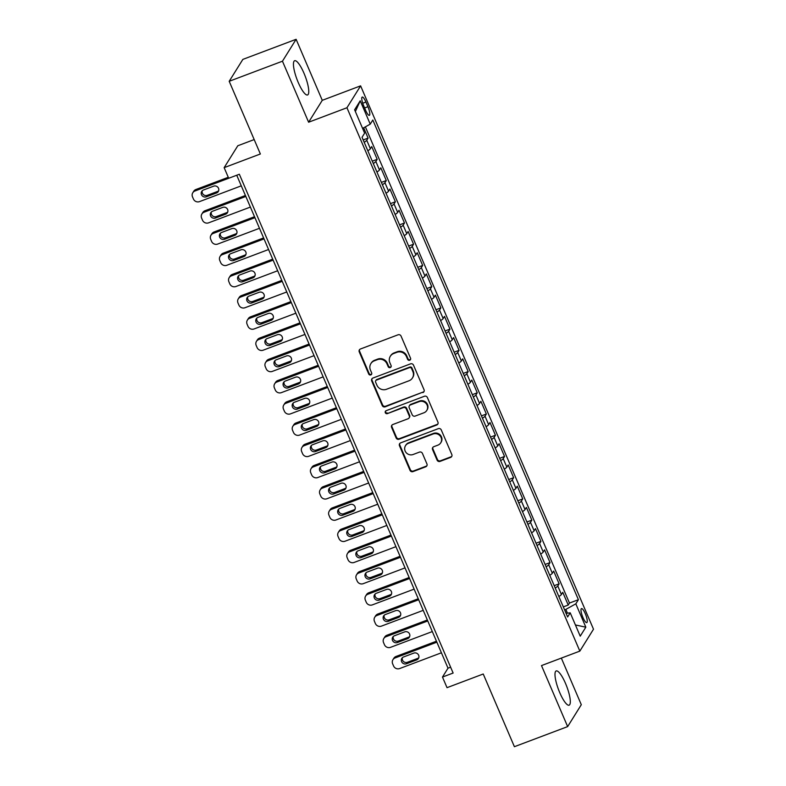 <?xml version="1.0" encoding="UTF-8"?>
<svg xmlns="http://www.w3.org/2000/svg" width="786" height="786" viewBox="0 0 786 786"><rect width="100%" height="100%" fill="white"/><g stroke="black" fill="none" stroke-linecap="round" stroke-linejoin="round"><path stroke-width="1.18" d="M409.703 360.243A1.611 1.543 -148 0 0 410.547 358.229L401.057 336.094A2.299 2.201 -148 0 0 398.07 334.797L360.44 349.004A2.299 2.201 -148 0 0 359.241 351.873L368.722 374.008A1.611 1.543 -148 0 0 371.552 374.313A1.611 1.543 -148 0 0 371.65 372.908L370.422 370.039A7.369 7.035 -148 0 1 374.254 360.853L377.398 359.664A7.369 7.035 -148 0 1 386.948 363.81L388.176 366.669A1.611 1.543 -148 0 0 391.006 366.974A1.611 1.543 -148 0 0 391.094 365.569L389.866 362.7A7.369 7.035 -148 0 1 393.707 353.513L396.842 352.325A7.369 7.035 -148 0 1 406.391 356.471L407.62 359.33A1.611 1.543 -148 0 0 409.703 360.243M390.308 356.274L390.681 355.685A7.369 7.035 -148 0 1 394.071 352.914L397.205 351.735A7.369 7.035 -148 0 1 406.755 355.881L407.983 358.74A1.611 1.543 -148 0 0 410.597 359.32M359.585 349.583A2.299 2.201 -148 0 0 359.605 351.283L369.096 373.419A1.611 1.543 -148 0 0 371.709 373.989M370.864 363.613L371.238 363.024A7.369 7.035 -148 0 1 374.627 360.253L377.761 359.074A7.369 7.035 -148 0 1 387.311 363.211L388.539 366.08A1.611 1.543 -148 0 0 391.153 366.649M565.527 683.447A18.294 4.392 69.3 0 0 556.193 670.949A18.294 4.392 69.3 0 0 559.77 692.682A18.294 4.392 69.3 0 0 569.113 705.18A18.294 4.392 69.3 0 0 565.527 683.447M303.986 73.226A18.294 4.392 69.3 0 0 294.652 60.728A18.294 4.392 69.3 0 0 298.228 82.461A18.294 4.392 69.3 0 0 307.572 94.959A18.294 4.392 69.3 0 0 303.986 73.226M585.295 613.709A7.506 1.808 69.3 0 0 581.463 608.59A7.506 1.808 69.3 0 0 582.937 617.501A7.506 1.808 69.3 0 0 586.759 622.63A7.506 1.808 69.3 0 0 585.295 613.709M437.075 460.095A2.299 2.201 -148 0 0 440.062 461.392L450.624 457.403A2.299 2.201 -148 0 0 451.822 454.534L441.28 429.952A2.299 2.201 -148 0 0 438.303 428.655L400.663 442.862A2.299 2.201 -148 0 0 399.465 445.731L409.997 470.313A2.299 2.201 -148 0 0 412.984 471.61L425.737 466.796A2.299 2.201 -148 0 0 426.936 463.927L422.426 453.404A2.299 2.201 -148 0 0 419.449 452.107L413.122 454.495A6.16 5.875 -148 0 1 405.507 445.662A6.16 5.875 -148 0 1 408.347 443.353L433.115 434A6.16 5.875 -148 0 1 440.73 442.832A6.16 5.875 -148 0 1 437.9 445.141L433.764 446.703A2.299 2.201 -148 0 0 432.565 449.572L437.075 460.095L437.448 459.505A2.299 2.201 -148 0 0 440.435 460.802L450.987 456.813A2.299 2.201 -148 0 0 451.842 456.234M282.459 61.2L308.613 122.223L322.27 100.323L296.116 39.3L282.459 61.2L229.198 81.292L260.363 153.987L224.148 167.654L228.697 178.265L239.347 174.246L453.129 673.042L442.479 677.06L447.028 687.671L483.233 674.005L514.398 746.7L567.649 726.608L581.306 704.708L561.332 658.098M308.613 122.223L346.95 107.751L579.842 651.113L541.495 665.585L567.649 726.608M422.848 392.617A2.299 2.201 -148 0 0 424.047 389.738L413.515 365.156A2.299 2.201 -148 0 0 410.528 363.859L372.888 378.066A2.299 2.201 -148 0 0 371.699 380.935L382.232 405.517A2.299 2.201 -148 0 0 385.219 406.814L423.222 392.018A2.299 2.201 -148 0 0 424.076 391.438M427.397 397.549L437.94 422.141A2.299 2.201 -148 0 1 436.741 425.01L399.101 439.217A2.299 2.201 -148 0 1 396.115 437.92L391.605 427.397A2.299 2.201 -148 0 1 392.804 424.528L408.072 418.761A2.299 2.201 -148 0 0 409.27 415.892L406.274 408.916A2.299 2.201 -148 0 0 403.287 407.62L387.4 413.613A1.611 1.543 -148 0 1 385.405 411.304A1.611 1.543 -148 0 1 386.152 410.695L424.411 396.262A2.299 2.201 -148 0 1 427.397 397.549M229.198 81.292L242.854 59.392L296.116 39.3M563.316 606.9L568.229 605.043L562.766 592.31L561.42 594.471L557.785 585.983A9.383 1.641 156.8 0 1 555.23 588.026M554.218 585.668L559.131 583.821L553.668 571.088L552.322 573.24L548.687 564.751A9.383 1.641 156.8 0 1 546.132 566.794M545.12 564.446L550.033 562.589L544.57 549.856L543.224 552.018L539.589 543.529A9.383 1.641 156.8 0 1 537.035 545.572M536.023 543.224L540.935 541.367L535.472 528.634L534.126 530.796L530.491 522.307A9.383 1.641 156.8 0 1 527.937 524.35M526.925 521.992L531.837 520.145L526.384 507.412L525.028 509.564L521.393 501.075A9.383 1.641 156.8 0 1 518.839 503.119M517.827 500.77L522.739 498.914L517.286 486.18L515.94 488.342L512.295 479.853A9.383 1.641 156.8 0 1 509.741 481.897M508.729 479.548L513.641 477.692L508.188 464.958L506.842 467.12L503.197 458.631A9.383 1.641 156.8 0 1 500.643 460.675M499.641 458.317L504.543 456.47L499.09 443.736L497.744 445.898L494.099 437.399A9.383 1.641 156.8 0 1 491.545 439.443M490.543 437.095L495.445 435.248L489.992 422.504L488.646 424.666L485.001 416.177A9.383 1.641 156.8 0 1 482.447 418.221M481.445 415.873L486.357 414.016L480.894 401.282L479.548 403.444L475.913 394.955A9.383 1.641 156.8 0 1 473.349 396.999M472.347 394.651L477.259 392.794L471.796 380.06L470.45 382.222L466.815 373.723A9.383 1.641 156.8 0 1 464.251 375.767M463.249 373.419L468.161 371.572L462.699 358.829L461.353 360.99L457.717 352.501A9.383 1.641 156.8 0 1 455.163 354.545M454.151 352.197L459.063 350.34L453.601 337.607L452.255 339.768L448.619 331.279A9.383 1.641 156.8 0 1 446.065 333.323M445.053 330.975L449.965 329.118L444.503 316.385L443.157 318.546L439.521 310.057A9.383 1.641 156.8 0 1 436.967 312.091M435.955 309.743L440.867 307.896L435.405 295.153L434.059 297.314L430.423 288.826A9.383 1.641 156.8 0 1 427.869 290.869M426.857 288.521L431.769 286.664L426.317 273.931L424.961 276.092L421.325 267.604A9.383 1.641 156.8 0 1 418.771 269.647M417.759 267.299L422.671 265.442L417.219 252.709L415.873 254.87L412.228 246.382A9.383 1.641 156.8 0 1 409.673 248.425M408.661 246.067L413.574 244.22L408.121 231.487L406.775 233.639L403.13 225.15A9.383 1.641 156.8 0 1 400.575 227.193M399.573 224.845L404.476 222.988L399.023 210.255L397.677 212.416L394.032 203.928A9.383 1.641 156.8 0 1 391.477 205.971M390.475 203.623L395.378 201.766L389.925 189.033L388.579 191.195L384.934 182.706A9.383 1.641 156.8 0 1 382.379 184.749M381.377 182.391L386.29 180.544L380.827 167.811L379.481 169.963L375.846 161.474A9.383 1.641 156.8 0 1 373.281 163.517M372.279 161.169L377.192 159.312L371.729 146.579L370.383 148.741A9.383 1.641 156.8 0 1 367.828 150.784M363.643 105.707L365.637 110.374A7.271 1.749 69.3 0 0 369.351 115.346A7.271 1.749 69.3 0 0 367.927 106.709L365.932 102.033A7.271 1.749 69.3 0 0 362.218 97.071A7.271 1.749 69.3 0 0 363.643 105.707M346.95 107.751L360.607 85.851L593.499 629.213L579.842 651.113M568.229 605.043L569.467 603.058L578.408 599.689L372.819 120.003L370.235 124.139L362.592 128.403M578.408 599.689L575.824 603.825L585.835 627.179L580.225 636.169L570.214 612.825L567.63 616.961L362.041 137.275L364.625 133.139L354.614 109.785L360.224 100.795L370.235 124.139M363.181 139.947L368.094 138.09L366.748 140.252A9.383 1.641 156.8 0 1 364.183 142.295M377.192 159.312L375.846 161.474M386.29 180.544L384.934 182.706M395.378 201.766L394.032 203.928M404.476 222.988L403.13 225.15M413.574 244.22L412.228 246.382M422.671 265.442L421.325 267.604M431.769 286.664L430.423 288.826M440.867 307.896L439.521 310.057M449.965 329.118L448.619 331.279M459.063 350.34L457.717 352.501M468.161 371.572L466.815 373.723M477.259 392.794L475.913 394.955M486.357 414.016L485.001 416.177M495.445 435.248L494.099 437.399M504.543 456.47L503.197 458.631M513.641 477.692L512.295 479.853M522.739 498.914L521.393 501.075M531.837 520.145L530.491 522.307M540.935 541.367L539.589 543.529M550.033 562.589L548.687 564.751M559.131 583.821L557.785 585.983M569.467 603.058L365.362 126.86M368.094 138.09L363.682 127.804M567.433 613.159L565.832 609.405L564.594 609.877M254.183 139.574L237.804 145.754L224.148 167.654M322.27 100.323L360.607 85.851M236.733 175.229L448.01 668.179L442.479 677.06M450.624 667.196L448.01 668.179M376.926 172.006A9.383 1.641 -23.2 0 0 379.481 169.963M386.024 193.238A9.383 1.641 -23.2 0 0 388.579 191.195M395.112 214.46A9.383 1.641 -23.2 0 0 397.677 212.416M404.21 235.682A9.383 1.641 -23.2 0 0 406.775 233.639M413.308 256.914A9.383 1.641 -23.2 0 0 415.873 254.87M422.406 278.136A9.383 1.641 -23.2 0 0 424.961 276.092M431.504 299.358A9.383 1.641 -23.2 0 0 434.059 297.314M440.602 320.59A9.383 1.641 -23.2 0 0 443.157 318.546M449.7 341.812A9.383 1.641 -23.2 0 0 452.255 339.768M458.798 363.034A9.383 1.641 -23.2 0 0 461.353 360.99M467.896 384.266A9.383 1.641 -23.2 0 0 470.45 382.222M476.994 405.488A9.383 1.641 -23.2 0 0 479.548 403.444M486.092 426.71A9.383 1.641 -23.2 0 0 488.646 424.666M495.19 447.932A9.383 1.641 -23.2 0 0 497.744 445.898M504.278 469.163A9.383 1.641 -23.2 0 0 506.842 467.12M513.376 490.385A9.383 1.641 -23.2 0 0 515.94 488.342M522.474 511.607A9.383 1.641 -23.2 0 0 525.028 509.564M531.572 532.839A9.383 1.641 -23.2 0 0 534.126 530.796M540.67 554.061A9.383 1.641 -23.2 0 0 543.224 552.018M549.768 575.283A9.383 1.641 -23.2 0 0 552.322 573.24M570.214 612.825L566.067 613.326M558.866 596.515A9.383 1.641 -23.2 0 0 561.42 594.471M565.832 609.405L575.824 603.825M355.37 111.543L360.224 100.795M585.835 627.179L575.411 624.958M372.043 378.646A2.299 2.201 -148 0 0 372.063 380.345L382.605 404.928A2.299 2.201 -148 0 0 385.582 406.224L423.222 392.018M411.569 368.555A1.611 1.543 -148 0 0 409.477 367.642L376.445 380.11A1.611 1.543 -148 0 0 375.6 382.124L376.897 385.15A7.369 7.035 -148 0 0 386.447 389.286L409.025 380.768A7.369 7.035 -148 0 0 412.866 371.572L411.569 368.555L411.933 367.956A1.611 1.543 -148 0 0 409.85 367.052L409.477 367.642M375.698 380.719L376.072 380.129A1.611 1.543 -148 0 1 376.808 379.52L409.85 367.052M412.424 377.997L412.788 377.408A7.369 7.035 -148 0 0 413.23 370.982L412.866 371.572M411.933 367.956L413.23 370.982M391.959 425.108A2.299 2.201 -148 0 0 391.978 426.808L396.488 437.33A2.299 2.201 -148 0 0 399.465 438.617L437.104 424.42A2.299 2.201 -148 0 0 437.959 423.831M409.133 417.897L409.496 417.307A2.299 2.201 -148 0 0 409.634 415.303L406.647 408.317A2.299 2.201 -148 0 0 403.66 407.03L387.4 413.613M385.631 411.029A1.611 1.543 -148 0 0 387.773 413.023M423.909 412.788A6.16 5.875 -148 0 0 426.1 403.483A6.16 5.875 -148 0 0 419.135 401.636L410.4 404.937A2.299 2.201 -148 0 0 409.201 407.806L412.198 414.792A2.299 2.201 -148 0 0 415.175 416.079L423.909 412.788M426.749 410.469L427.112 409.879A6.16 5.875 -148 0 0 419.498 401.047L419.135 401.636M409.339 405.802L409.712 405.212A2.299 2.201 -148 0 1 410.773 404.348L419.498 401.047M432.919 447.283A2.299 2.201 -148 0 0 432.939 448.983L437.448 459.505M440.73 442.832L441.103 442.243A6.16 5.875 -148 0 0 433.489 433.41L433.115 434M405.507 445.662L405.871 445.072A6.16 5.875 -148 0 1 408.71 442.754L433.489 433.41M399.809 443.442A2.299 2.201 -148 0 0 399.838 445.141L410.371 469.723A2.299 2.201 -148 0 0 413.357 471.02L426.11 466.206A2.299 2.201 -148 0 0 426.965 465.617M228.274 177.292L195.871 189.524A4.687 4.48 32 0 0 193.71 191.283L192.786 192.767A4.687 4.48 -148 0 0 192.501 196.854L193.415 198.976A4.687 4.48 -148 0 0 199.497 201.619L241.282 185.84M192.786 192.767A4.687 4.48 -148 0 1 194.948 190.998L228.697 178.265M202.257 190.752A3.753 3.586 -148 0 0 207.268 195.331L217.496 191.47A3.753 3.586 -148 0 0 218.665 190.743M206.345 196.814L216.572 192.953A3.753 3.586 -148 0 0 217.899 187.284A3.753 3.586 -148 0 0 213.654 186.164L203.436 190.016A3.753 3.586 -148 0 0 202.1 195.685A3.753 3.586 -148 0 0 206.345 196.814L207.268 195.331M245.409 195.488L204.969 210.746A4.687 4.48 32 0 0 202.808 212.505L201.884 213.989A4.687 4.48 -148 0 0 201.599 218.076L202.513 220.198A4.687 4.48 -148 0 0 208.595 222.841L250.38 207.072M201.884 213.989A4.687 4.48 -148 0 1 204.046 212.23L245.831 196.461M211.355 211.974A3.753 3.586 -148 0 0 216.366 216.553L226.584 212.701A3.753 3.586 -148 0 0 227.763 211.965M215.443 218.036L225.67 214.175A3.753 3.586 -148 0 0 226.997 208.506A3.753 3.586 -148 0 0 222.752 207.386L212.534 211.247A3.753 3.586 -148 0 0 211.198 216.916A3.753 3.586 -148 0 0 215.443 218.036L216.366 216.553M254.507 216.71L214.067 231.968A4.687 4.48 32 0 0 211.906 233.737L210.982 235.211A4.687 4.48 -148 0 0 210.697 239.308L211.611 241.43A4.687 4.48 -148 0 0 217.693 244.063L259.478 228.294M210.982 235.211A4.687 4.48 -148 0 1 213.144 233.452L254.929 217.683M220.453 233.196A3.753 3.586 -148 0 0 225.464 237.785L235.682 233.923A3.753 3.586 -148 0 0 236.861 233.196M224.541 239.258L234.759 235.397A3.753 3.586 -148 0 0 236.095 229.728A3.753 3.586 -148 0 0 231.85 228.608L221.623 232.469A3.753 3.586 -148 0 0 220.296 238.138A3.753 3.586 -148 0 0 224.541 239.258L225.464 237.785M263.605 237.932L223.155 253.2A4.687 4.48 32 0 0 221.004 254.959L220.08 256.442A4.687 4.48 -148 0 0 219.795 260.53L220.709 262.652A4.687 4.48 -148 0 0 226.781 265.285L268.576 249.516M220.08 256.442A4.687 4.48 -148 0 1 222.242 254.674L264.027 238.905M229.551 254.418A3.753 3.586 -148 0 0 234.562 259.007L244.78 255.145A3.753 3.586 -148 0 0 245.959 254.418M233.639 260.49L243.857 256.629A3.753 3.586 -148 0 0 245.193 250.96A3.753 3.586 -148 0 0 240.948 249.83L230.72 253.691A3.753 3.586 -148 0 0 229.394 259.36A3.753 3.586 -148 0 0 233.639 260.49L234.562 259.007M272.703 259.154L232.253 274.422A4.687 4.48 32 0 0 230.092 276.181L229.178 277.664A4.687 4.48 -148 0 0 228.893 281.752L229.807 283.874A4.687 4.48 -148 0 0 235.879 286.517L277.674 270.748M229.178 277.664A4.687 4.48 -148 0 1 231.33 275.906L273.125 260.137M238.649 275.65A3.753 3.586 -148 0 0 243.66 280.229L253.878 276.377A3.753 3.586 -148 0 0 255.047 275.64M242.736 281.712L252.954 277.851A3.753 3.586 -148 0 0 254.291 272.182A3.753 3.586 -148 0 0 250.046 271.062L239.818 274.923A3.753 3.586 -148 0 0 238.492 280.592A3.753 3.586 -148 0 0 242.736 281.712L243.66 280.229M281.801 280.386L241.351 295.644A4.687 4.48 32 0 0 239.19 297.413L238.266 298.886A4.687 4.48 -148 0 0 237.991 302.983L238.905 305.106A4.687 4.48 -148 0 0 244.977 307.739L286.772 291.97M238.266 298.886A4.687 4.48 -148 0 1 240.428 297.128L282.223 281.359M247.747 296.872A3.753 3.586 -148 0 0 252.748 301.46L262.976 297.599A3.753 3.586 -148 0 0 264.145 296.872M251.825 302.934L262.052 299.073A3.753 3.586 -148 0 0 263.389 293.404A3.753 3.586 -148 0 0 259.144 292.284L248.916 296.145A3.753 3.586 -148 0 0 247.58 301.814A3.753 3.586 -148 0 0 251.825 302.934L252.748 301.46M290.899 301.608L250.449 316.876A4.687 4.48 32 0 0 248.288 318.635L247.364 320.118A4.687 4.48 -148 0 0 247.089 324.205L247.993 326.328A4.687 4.48 -148 0 0 254.075 328.961L295.86 313.192M247.364 320.118A4.687 4.48 -148 0 1 249.526 318.35L291.321 302.581M256.845 318.094A3.753 3.586 -148 0 0 261.846 322.682L272.074 318.821A3.753 3.586 -148 0 0 273.243 318.094M260.923 324.156L271.15 320.305A3.753 3.586 -148 0 0 272.487 314.626A3.753 3.586 -148 0 0 268.242 313.506L258.014 317.367A3.753 3.586 -148 0 0 256.678 323.036A3.753 3.586 -148 0 0 260.923 324.156L261.846 322.682M299.997 322.83L259.547 338.098A4.687 4.48 32 0 0 257.386 339.857L256.462 341.34A4.687 4.48 -148 0 0 256.187 345.427L257.091 347.55A4.687 4.48 -148 0 0 263.172 350.192L304.958 334.423M256.462 341.34A4.687 4.48 -148 0 1 258.623 339.581L300.409 323.812M265.943 339.326A3.753 3.586 -148 0 0 270.944 343.904L281.172 340.043A3.753 3.586 -148 0 0 282.341 339.316M270.02 345.388L280.248 341.527A3.753 3.586 -148 0 0 281.585 335.858A3.753 3.586 -148 0 0 277.34 334.738L267.112 338.589A3.753 3.586 -148 0 0 265.776 344.268A3.753 3.586 -148 0 0 270.02 345.388L270.944 343.904M309.095 344.062L268.645 359.32A4.687 4.48 32 0 0 266.483 361.088L265.56 362.562A4.687 4.48 -148 0 0 265.285 366.659L266.189 368.781A4.687 4.48 -148 0 0 272.27 371.414L314.056 355.645M265.56 362.562A4.687 4.48 -148 0 1 267.721 360.803L309.507 345.034M275.041 360.548A3.753 3.586 -148 0 0 280.042 365.126L290.27 361.275A3.753 3.586 -148 0 0 291.439 360.538M279.118 366.61L289.346 362.749A3.753 3.586 -148 0 0 290.682 357.08A3.753 3.586 -148 0 0 286.438 355.96L276.21 359.821A3.753 3.586 -148 0 0 274.874 365.49A3.753 3.586 -148 0 0 279.118 366.61L280.042 365.126M318.192 365.284L277.743 380.552A4.687 4.48 32 0 0 275.581 382.31L274.658 383.794A4.687 4.48 -148 0 0 274.383 387.881L275.287 390.003A4.687 4.48 -148 0 0 281.368 392.636L323.154 376.867M274.658 383.794A4.687 4.48 -148 0 1 276.819 382.025L318.605 366.256M284.139 381.77A3.753 3.586 -148 0 0 289.14 386.358L299.368 382.497A3.753 3.586 -148 0 0 300.537 381.77M288.216 387.832L298.444 383.981A3.753 3.586 -148 0 0 299.78 378.302A3.753 3.586 -148 0 0 295.536 377.182L285.308 381.043A3.753 3.586 -148 0 0 283.972 386.712A3.753 3.586 -148 0 0 288.216 387.832L289.14 386.358M327.29 386.506L286.841 401.774A4.687 4.48 32 0 0 284.679 403.532L283.756 405.016A4.687 4.48 -148 0 0 283.471 409.103L284.385 411.225A4.687 4.48 -148 0 0 290.466 413.868L332.252 398.099M283.756 405.016A4.687 4.48 -148 0 1 285.917 403.257L327.703 387.478M293.237 403.002A3.753 3.586 -148 0 0 298.238 407.58L308.466 403.719A3.753 3.586 -148 0 0 309.635 402.992M297.314 409.064L307.542 405.203A3.753 3.586 -148 0 0 308.878 399.534A3.753 3.586 -148 0 0 304.624 398.414L294.406 402.265A3.753 3.586 -148 0 0 293.07 407.944A3.753 3.586 -148 0 0 297.314 409.064L298.238 407.58M336.388 407.738L295.939 422.996A4.687 4.48 32 0 0 293.777 424.764L292.854 426.238A4.687 4.48 -148 0 0 292.569 430.335L293.483 432.457A4.687 4.48 -148 0 0 299.564 435.09L341.35 419.321M292.854 426.238A4.687 4.48 -148 0 1 295.015 424.479L336.801 408.71M302.325 424.224A3.753 3.586 -148 0 0 307.336 428.802L317.564 424.951A3.753 3.586 -148 0 0 318.733 424.214M306.412 430.286L316.64 426.425A3.753 3.586 -148 0 0 317.966 420.756A3.753 3.586 -148 0 0 313.722 419.636L303.504 423.497A3.753 3.586 -148 0 0 302.168 429.166A3.753 3.586 -148 0 0 306.412 430.286L307.336 428.802M345.476 428.96L305.037 444.228A4.687 4.48 32 0 0 302.875 445.986L301.952 447.47A4.687 4.48 -148 0 0 301.667 451.557L302.581 453.679A4.687 4.48 -148 0 0 308.662 456.312L350.448 440.543M301.952 447.47A4.687 4.48 -148 0 1 304.113 445.701L345.899 429.932M311.423 445.446A3.753 3.586 -148 0 0 316.434 450.034L326.662 446.173A3.753 3.586 -148 0 0 327.831 445.446M315.51 451.508L325.738 447.656A3.753 3.586 -148 0 0 327.064 441.978A3.753 3.586 -148 0 0 322.82 440.858L312.602 444.719A3.753 3.586 -148 0 0 311.266 450.388A3.753 3.586 -148 0 0 315.51 451.508L316.434 450.034M354.574 450.182L314.135 465.45A4.687 4.48 32 0 0 311.973 467.208L311.05 468.692A4.687 4.48 -148 0 0 310.765 472.779L311.678 474.901A4.687 4.48 -148 0 0 317.76 477.544L359.546 461.775M311.05 468.692A4.687 4.48 -148 0 1 313.211 466.923L354.997 451.154M320.521 466.678A3.753 3.586 -148 0 0 325.532 471.256L335.75 467.395A3.753 3.586 -148 0 0 336.929 466.668M324.608 472.74L334.826 468.878A3.753 3.586 -148 0 0 336.162 463.209A3.753 3.586 -148 0 0 331.918 462.089L321.69 465.941A3.753 3.586 -148 0 0 320.364 471.62A3.753 3.586 -148 0 0 324.608 472.74L325.532 471.256M363.672 471.413L323.223 486.672A4.687 4.48 32 0 0 321.071 488.44L320.148 489.914A4.687 4.48 -148 0 0 319.863 494.001L320.776 496.133A4.687 4.48 -148 0 0 326.858 498.766L368.644 482.997M320.148 489.914A4.687 4.48 -148 0 1 322.309 488.155L364.095 472.386M329.619 487.9A3.753 3.586 -148 0 0 334.63 492.478L344.848 488.627A3.753 3.586 -148 0 0 346.027 487.89M333.706 493.962L343.924 490.1A3.753 3.586 -148 0 0 345.26 484.431A3.753 3.586 -148 0 0 341.016 483.311L330.788 487.173A3.753 3.586 -148 0 0 329.462 492.842A3.753 3.586 -148 0 0 333.706 493.962L334.63 492.478M372.77 492.635L332.321 507.894A4.687 4.48 32 0 0 330.159 509.662L329.246 511.136A4.687 4.48 -148 0 0 328.961 515.233L329.874 517.355A4.687 4.48 -148 0 0 335.946 519.988L377.742 504.219M329.246 511.136A4.687 4.48 -148 0 1 331.397 509.377L373.193 493.608M338.717 509.122A3.753 3.586 -148 0 0 343.728 513.71L353.946 509.849A3.753 3.586 -148 0 0 355.115 509.122M342.804 515.184L353.022 511.332A3.753 3.586 -148 0 0 354.358 505.653A3.753 3.586 -148 0 0 350.114 504.533L339.886 508.395A3.753 3.586 -148 0 0 338.56 514.064A3.753 3.586 -148 0 0 342.804 515.184L343.728 513.71M381.868 513.857L341.419 529.125A4.687 4.48 32 0 0 339.257 530.884L338.334 532.368A4.687 4.48 -148 0 0 338.059 536.455L338.972 538.577A4.687 4.48 -148 0 0 345.044 541.22L386.84 525.441M338.334 532.368A4.687 4.48 -148 0 1 340.495 530.599L382.291 514.83M347.815 530.353A3.753 3.586 -148 0 0 352.816 534.932L363.044 531.071A3.753 3.586 -148 0 0 364.213 530.344M351.902 536.416L362.12 532.554A3.753 3.586 -148 0 0 363.456 526.885A3.753 3.586 -148 0 0 359.212 525.765L348.984 529.617A3.753 3.586 -148 0 0 347.648 535.286A3.753 3.586 -148 0 0 351.902 536.416L352.816 534.932M390.966 535.089L350.517 550.347A4.687 4.48 32 0 0 348.355 552.106L347.432 553.59A4.687 4.48 -148 0 0 347.157 557.677L348.06 559.799A4.687 4.48 -148 0 0 354.142 562.442L395.928 546.673M347.432 553.59A4.687 4.48 -148 0 1 349.593 551.831L391.389 536.062M356.913 551.576A3.753 3.586 -148 0 0 361.914 556.154L372.142 552.303A3.753 3.586 -148 0 0 373.311 551.566M360.99 557.638L371.218 553.776A3.753 3.586 -148 0 0 372.554 548.107A3.753 3.586 -148 0 0 368.31 546.987L358.082 550.848A3.753 3.586 -148 0 0 356.746 556.517A3.753 3.586 -148 0 0 360.99 557.638L361.914 556.154M400.064 556.311L359.615 571.569A4.687 4.48 32 0 0 357.453 573.338L356.53 574.812A4.687 4.48 -148 0 0 356.255 578.909L357.158 581.031A4.687 4.48 -148 0 0 363.24 583.664L405.026 567.895M356.53 574.812A4.687 4.48 -148 0 1 358.691 573.053L400.477 557.284M366.011 572.798A3.753 3.586 -148 0 0 371.012 577.386L381.239 573.525A3.753 3.586 -148 0 0 382.409 572.798M370.088 578.86L380.316 574.998A3.753 3.586 -148 0 0 381.652 569.329A3.753 3.586 -148 0 0 377.408 568.209L367.18 572.07A3.753 3.586 -148 0 0 365.844 577.739A3.753 3.586 -148 0 0 370.088 578.86L371.012 577.386M409.162 577.533L368.713 592.801A4.687 4.48 32 0 0 366.551 594.56L365.628 596.043A4.687 4.48 -148 0 0 365.352 600.131L366.256 602.253A4.687 4.48 -148 0 0 372.338 604.886L414.124 589.117M365.628 596.043A4.687 4.48 -148 0 1 367.789 594.275L409.575 578.506M375.109 594.019A3.753 3.586 -148 0 0 380.11 598.608L390.337 594.747A3.753 3.586 -148 0 0 391.507 594.019M379.186 600.091L389.414 596.23A3.753 3.586 -148 0 0 390.75 590.561A3.753 3.586 -148 0 0 386.506 589.431L376.278 593.292A3.753 3.586 -148 0 0 374.942 598.961A3.753 3.586 -148 0 0 379.186 600.091L380.11 598.608M418.26 598.755L377.811 614.023A4.687 4.48 32 0 0 375.649 615.782L374.726 617.265A4.687 4.48 -148 0 0 374.45 621.353L375.354 623.475A4.687 4.48 -148 0 0 381.436 626.118L423.222 610.349M374.726 617.265A4.687 4.48 -148 0 1 376.887 615.507L418.673 599.738M384.207 615.251A3.753 3.586 -148 0 0 389.208 619.83L399.435 615.978A3.753 3.586 -148 0 0 400.605 615.242M388.284 621.313L398.512 617.452A3.753 3.586 -148 0 0 399.848 611.783A3.753 3.586 -148 0 0 395.604 610.663L385.376 614.524A3.753 3.586 -148 0 0 384.04 620.193A3.753 3.586 -148 0 0 388.284 621.313L389.208 619.83M427.358 619.987L386.909 635.245A4.687 4.48 32 0 0 384.747 637.014L383.823 638.487A4.687 4.48 -148 0 0 383.539 642.584L384.452 644.707A4.687 4.48 -148 0 0 390.534 647.34L432.32 631.571M383.823 638.487A4.687 4.48 -148 0 1 385.985 636.729L427.771 620.96M393.305 636.473A3.753 3.586 -148 0 0 398.305 641.062L408.533 637.2A3.753 3.586 -148 0 0 409.703 636.473M397.382 642.535L407.61 638.674A3.753 3.586 -148 0 0 408.946 633.005A3.753 3.586 -148 0 0 404.692 631.885L394.474 635.746A3.753 3.586 -148 0 0 393.138 641.415A3.753 3.586 -148 0 0 397.382 642.535L398.305 641.062M436.456 641.209L396.006 656.477A4.687 4.48 32 0 0 393.845 658.236L392.921 659.719A4.687 4.48 -148 0 0 392.636 663.806L393.55 665.929A4.687 4.48 -148 0 0 399.632 668.562L441.418 652.793M392.921 659.719A4.687 4.48 -148 0 1 395.083 657.951L436.869 642.182M402.393 657.695A3.753 3.586 -148 0 0 407.403 662.284L417.631 658.422A3.753 3.586 -148 0 0 418.8 657.695M406.48 663.757L416.708 659.906A3.753 3.586 -148 0 0 418.034 654.237A3.753 3.586 -148 0 0 413.79 653.107L403.572 656.968A3.753 3.586 -148 0 0 402.236 662.637A3.753 3.586 -148 0 0 406.48 663.757L407.403 662.284M370.383 148.741L366.748 140.252M362.71 103.251L365.932 102.033M364.606 107.957L367.927 106.709M406.755 355.881L406.391 356.471M397.205 351.735L396.842 352.325M394.071 352.914L393.707 353.513M388.539 366.08L388.176 366.669M387.311 363.211L386.948 363.81M377.761 359.074L377.398 359.664M374.627 360.253L374.254 360.853M369.096 373.419L368.722 374.008M359.605 351.283L359.241 351.873M407.983 358.74L407.62 359.33M385.582 406.224L385.219 406.814M382.605 404.928L382.232 405.517M372.063 380.345L371.699 380.935M376.808 379.52L376.445 380.11M437.104 424.42L436.741 425.01M399.465 438.617L399.101 439.217M396.488 437.33L396.115 437.92M391.978 426.808L391.605 427.397M409.634 415.303L409.27 415.892M406.647 408.317L406.274 408.916M403.66 407.03L403.287 407.62M410.773 404.348L410.4 404.937M432.939 448.983L432.565 449.572M408.71 442.754L408.347 443.353M426.11 466.206L425.737 466.796M413.357 471.02L412.984 471.61M410.371 469.723L409.997 470.313M399.838 445.141L399.465 445.731M450.987 456.813L450.624 457.403M440.435 460.802L440.062 461.392M194.948 190.998L195.871 189.524M217.496 191.47L216.572 192.953M204.046 212.23L204.969 210.746M226.584 212.701L225.67 214.175M213.144 233.452L214.067 231.968M235.682 233.923L234.759 235.397M222.242 254.674L223.155 253.2M244.78 255.145L243.857 256.629M231.33 275.906L232.253 274.422M253.878 276.377L252.954 277.851M240.428 297.128L241.351 295.644M262.976 297.599L262.052 299.073M249.526 318.35L250.449 316.876M272.074 318.821L271.15 320.305M258.623 339.581L259.547 338.098M281.172 340.043L280.248 341.527M267.721 360.803L268.645 359.32M290.27 361.275L289.346 362.749M276.819 382.025L277.743 380.552M299.368 382.497L298.444 383.981M285.917 403.257L286.841 401.774M308.466 403.719L307.542 405.203M295.015 424.479L295.939 422.996M317.564 424.951L316.64 426.425M304.113 445.701L305.037 444.228M326.662 446.173L325.738 447.656M313.211 466.923L314.135 465.45M335.75 467.395L334.826 468.878M322.309 488.155L323.223 486.672M344.848 488.627L343.924 490.1M331.397 509.377L332.321 507.894M353.946 509.849L353.022 511.332M340.495 530.599L341.419 529.125M363.044 531.071L362.12 532.554M349.593 551.831L350.517 550.347M372.142 552.303L371.218 553.776M358.691 573.053L359.615 571.569M381.239 573.525L380.316 574.998M367.789 594.275L368.713 592.801M390.337 594.747L389.414 596.23M376.887 615.507L377.811 614.023M399.435 615.978L398.512 617.452M385.985 636.729L386.909 635.245M408.533 637.2L407.61 638.674M395.083 657.951L396.006 656.477M417.631 658.422L416.708 659.906"/></g></svg>
